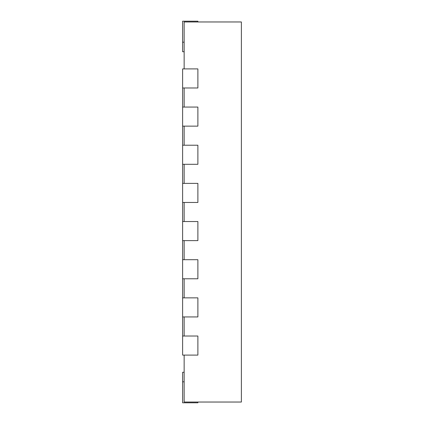 <?xml version="1.0" encoding="UTF-8"?>
<svg xmlns="http://www.w3.org/2000/svg" width="424" height="424" viewBox="0 0 424 424"><rect width="100%" height="100%" fill="white"/><g stroke="black" fill="none" stroke-linecap="round" stroke-linejoin="round"><path stroke-width="0.64" d="M182.617 87.98L197.881 87.98L197.881 68.9L182.617 68.9L182.617 107.06L197.881 107.06L197.881 126.14L182.617 126.14L182.617 145.22L197.881 145.22L197.881 164.3L182.617 164.3L182.617 183.38L197.881 183.38L197.881 202.46L182.617 202.46L182.617 221.54L197.881 221.54L197.881 240.62L182.617 240.62L182.617 259.7L197.881 259.7L197.881 278.78L182.617 278.78L182.617 297.86L197.881 297.86L197.881 316.94L182.617 316.94L182.617 336.02L197.881 336.02L197.881 355.1L182.617 355.1L182.617 336.02M184.143 68.9L184.143 21.963L241.383 21.963L241.383 402.037L184.143 402.037L184.143 355.1M184.143 107.06L184.143 87.98M184.143 145.22L184.143 126.14M184.143 183.38L184.143 164.3M184.143 221.54L184.143 202.46M184.143 259.7L184.143 240.62M184.143 297.86L184.143 278.78M184.143 336.02L184.143 316.94M184.143 372.272L182.617 372.272L182.617 402.8L197.881 402.8L197.881 402.037M197.881 21.963L197.881 21.2L182.617 21.2L182.617 51.728L184.143 51.728M182.617 297.86L182.617 316.94M182.617 259.7L182.617 278.78M182.617 221.54L182.617 240.62M182.617 183.38L182.617 202.46M182.617 145.22L182.617 164.3M182.617 107.06L182.617 126.14M182.617 381.812L184.143 381.812M182.617 42.188L184.143 42.188"/></g></svg>
